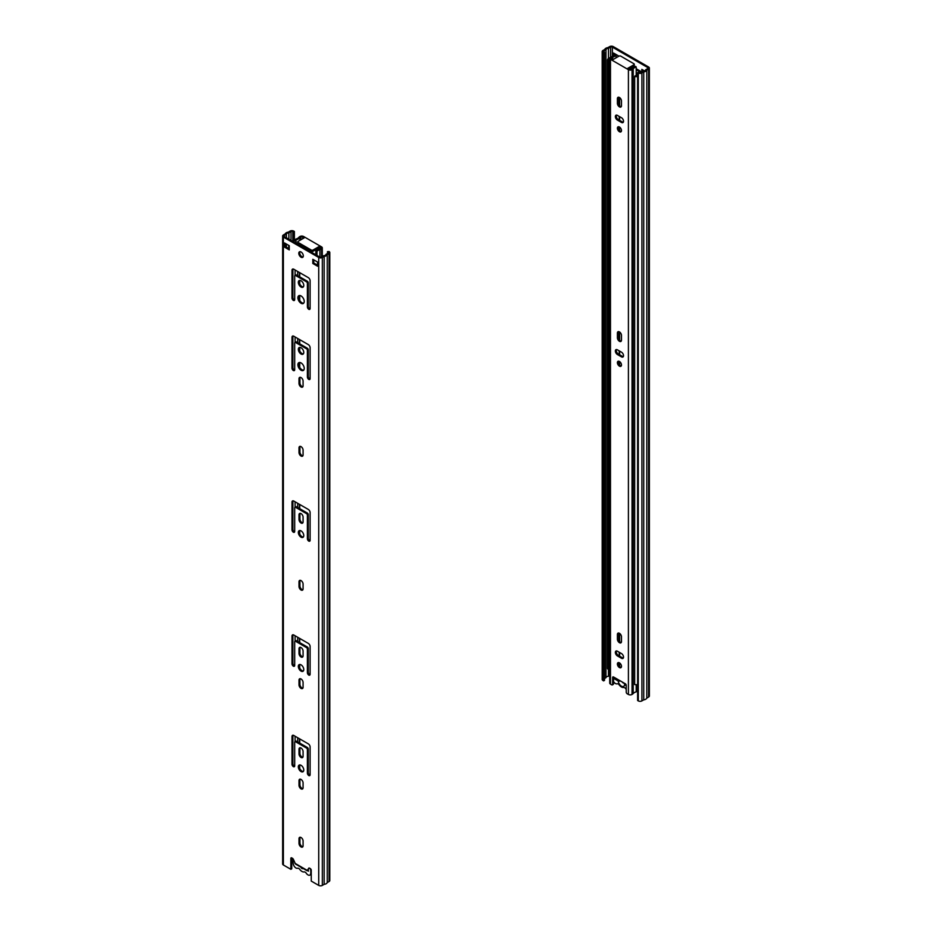 <?xml version="1.0" encoding="UTF-8"?>
<svg xmlns="http://www.w3.org/2000/svg" width="932" height="932" viewBox="0 0 932 932"><rect width="100%" height="100%" fill="white"/><g stroke="black" fill="none" stroke-linecap="round" stroke-linejoin="round"><path stroke-width="1.4" d="M624.172 683.121A1.922 1.107 60 0 1 622.32 682.049M620.654 681.082L618.289 681.082A4.485 2.586 -120 0 0 621.434 686.138A4.485 2.586 -120 0 0 624.591 684.717L624.58 683.808M613.547 681.56A3.845 2.225 -120 0 0 617.112 683.808A2.563 1.48 -120 0 1 619.256 684.95A5.51 3.18 -120 0 0 623.613 687.466A2.563 1.48 -120 0 1 625.756 688.795A3.845 2.225 -120 0 0 626.234 689.424M618.289 681.082L614.864 679.102L614.864 678.263L619.197 680.244M626.118 684.764L624.591 683.878A4.485 2.586 -120 0 0 624.498 683.307M626.234 685.672L624.591 684.717M615.586 678.682L614.864 679.102M603.854 52.041A1.282 0.746 180 0 1 603.854 50.992L604.53 52.437L602.946 52.565A2.563 1.48 180 0 1 602.2 51.516A2.563 1.48 180 0 1 602.946 50.468L604.763 49.431A4.019 2.318 180 0 1 607.839 47.648L609.656 46.6A2.563 1.48 180 0 1 613.279 46.6L648.625 67.011A2.563 1.48 180 0 1 649.371 68.059A2.563 1.48 180 0 1 648.625 69.096L646.808 70.145L646.808 698.068A4.019 2.318 180 0 1 643.732 699.85L641.915 700.899L641.915 72.976A2.563 1.48 180 0 1 638.292 72.976L637.616 72.579L637.616 700.503L638.292 700.899A2.563 1.48 -0 0 0 641.915 700.899M642.731 69.888L642.731 71.449M614.456 53.555L614.456 55.361M604.53 678.531L605.963 677.704L605.963 49.78A2.738 1.584 180 0 1 608.456 48.336L610.565 47.124A1.282 0.746 180 0 1 612.371 47.124L647.717 67.535A1.282 0.746 180 0 1 647.717 68.572L645.608 69.795A2.738 1.584 180 0 1 643.115 71.228L641.006 72.451A1.282 0.746 180 0 1 639.201 72.451L637.616 72.579M612.219 56.503A6.408 3.705 180 0 0 612.406 56.328A1.282 0.746 0 0 1 613.571 55.943L613.547 53.031L618.266 55.757L618.266 56.537M631.954 67.162A3.204 1.852 60 0 1 631.651 67.43A3.204 1.852 60 0 1 631.255 67.558M636.207 68.852A2.563 1.48 0 0 1 636.917 69.143L641.822 71.974L641.822 69.364L644.525 70.925M605.963 677.704A2.738 1.584 180 0 1 608.456 676.259L609.714 675.537M604.53 52.437L604.53 680.36L603.621 680.884L602.946 680.488L602.946 52.565M602.2 51.516L602.2 679.44A2.563 1.48 0 0 0 602.946 680.488M603.621 52.961L603.621 680.884M648.625 69.096L648.625 697.019A2.563 1.48 0 0 0 649.371 695.983L649.371 68.059M648.625 697.019L646.808 698.068M646.808 70.145A4.019 2.318 180 0 1 643.732 71.927L643.732 699.85M643.732 71.927L641.915 72.976M603.854 50.992L605.963 49.78M608.456 48.336L608.456 58.471M608.456 668.838L608.456 676.259M640.913 72.498L636.207 69.784M630.824 69.283L629.543 68.549M608.887 667.592A3.402 1.957 180 0 1 609.714 666.799M609.714 58.751A3.402 1.957 0 0 0 608.736 60.137A3.402 1.957 0 0 0 608.887 60.72L608.887 668.757L607.664 668.978A4.683 2.703 180 0 1 607.454 668.174L607.454 60.137A4.683 2.703 0 0 0 607.664 60.941L607.664 668.978M637.616 76.494A4.683 2.703 0 0 1 634.669 76.529L635.042 75.818A3.402 1.957 0 0 0 637.616 75.69M631.71 68.758L630.451 68.024M609.866 57.772A4.683 2.703 0 0 0 607.454 60.137M634.669 76.529L634.669 684.566A4.683 2.703 180 0 0 637.616 684.542M607.664 60.941L608.887 60.72M612.382 684.892L613.279 684.368A1.282 0.746 -120 0 0 613.547 683.785L612.639 684.309A1.282 0.746 60 0 1 611.742 684.834L610.472 684.1A2.563 1.48 180 0 1 609.714 683.051L609.714 58.273A2.563 1.48 0 0 0 610.472 59.31L628.413 69.679A2.563 1.48 0 0 0 632.036 69.679A6.408 3.705 0 0 0 633.224 68.735A6.408 3.705 180 0 1 636.207 67.057L635.659 66.393A7.689 4.439 180 0 0 632.082 68.397A5.126 2.959 0 0 1 631.127 69.154A1.282 0.746 0 0 1 629.321 69.154L627.83 68.292L633.9 64.786L633.9 66.044A1.282 0.746 -0 0 0 634.273 65.52L634.273 64.261A1.282 0.746 180 0 1 633.9 64.786M612.639 684.309L612.639 677.506L613.547 676.982A1.282 0.746 -120 0 0 612.639 677.506M613.547 683.785L613.547 676.982L625.337 683.785A1.282 0.746 -120 0 1 626.234 685.358L626.234 692.161A1.282 0.746 60 0 0 627.143 693.734L628.413 694.457L628.413 69.679M617.403 655.918A2.889 1.666 60 0 1 615.516 653.379A2.889 1.666 60 0 1 615.959 651.072A2.889 1.666 60 0 1 617.403 651.212L621.481 653.565A2.889 1.666 60 0 1 623.368 656.105A2.889 1.666 60 0 1 622.926 658.423A2.889 1.666 60 0 1 621.481 658.272L617.403 655.918L618.312 655.394L622.39 657.759A2.889 1.666 -120 0 0 623.298 658.027M619.442 667.568A2.889 1.666 60 0 1 617.555 665.029A2.889 1.666 60 0 1 617.998 662.71A2.889 1.666 60 0 1 620.887 664.376A2.889 1.666 60 0 1 620.887 667.708A2.889 1.666 60 0 1 619.442 667.568M621.481 641.531A2.889 1.666 60 0 1 620.887 642.847A2.889 1.666 60 0 1 618.662 642.078A2.889 1.666 60 0 1 617.403 639.177L617.403 634.471A2.889 1.666 60 0 1 617.998 633.143A2.889 1.666 60 0 1 620.223 633.923A2.889 1.666 60 0 1 621.481 636.824L621.481 641.531M617.403 354.521A2.889 1.666 60 0 1 615.516 351.981A2.889 1.666 60 0 1 615.959 349.663A2.889 1.666 60 0 1 617.403 349.815L621.481 352.168A2.889 1.666 60 0 1 623.368 354.708A2.889 1.666 60 0 1 622.926 357.014A2.889 1.666 60 0 1 621.481 356.874L617.403 354.521L618.312 353.997L622.39 356.35A2.889 1.666 -120 0 0 623.298 356.63M619.442 366.16A2.889 1.666 60 0 1 617.555 363.62A2.889 1.666 60 0 1 617.998 361.313A2.889 1.666 60 0 1 620.887 362.979A2.889 1.666 60 0 1 620.887 366.299A2.889 1.666 60 0 1 619.442 366.16M621.481 340.133A2.889 1.666 60 0 1 620.887 341.45A2.889 1.666 60 0 1 618.662 340.681A2.889 1.666 60 0 1 617.403 337.768L617.403 333.062A2.889 1.666 60 0 1 617.998 331.745A2.889 1.666 60 0 1 620.223 332.514A2.889 1.666 60 0 1 621.481 335.415L621.481 340.133M621.481 105.7A2.889 1.666 60 0 1 620.887 107.029A2.889 1.666 60 0 1 618.662 106.248A2.889 1.666 60 0 1 617.403 103.347L617.403 98.641A2.889 1.666 60 0 1 617.998 97.324A2.889 1.666 60 0 1 620.223 98.093A2.889 1.666 60 0 1 621.481 100.994L621.481 105.7M619.442 131.738A2.889 1.666 60 0 1 617.555 129.199A2.889 1.666 60 0 1 617.998 126.88A2.889 1.666 60 0 1 620.887 128.546A2.889 1.666 60 0 1 620.887 131.878A2.889 1.666 60 0 1 619.442 131.738M617.403 120.088A2.889 1.666 60 0 1 615.516 117.549A2.889 1.666 60 0 1 615.959 115.242A2.889 1.666 60 0 1 617.403 115.382L621.481 117.735A2.889 1.666 60 0 1 623.368 120.275A2.889 1.666 60 0 1 622.926 122.593A2.889 1.666 60 0 1 621.481 122.453L617.403 120.088L618.312 119.576L622.39 121.929A2.889 1.666 -120 0 0 623.298 122.197M609.714 58.273A2.563 1.48 0 0 1 610.472 57.225A6.408 3.705 0 0 1 612.103 56.537A6.408 3.705 180 0 0 615.004 54.813L616.157 55.128A7.689 4.439 180 0 1 612.685 57.202A5.126 2.959 0 0 0 611.38 57.749A1.282 0.746 0 0 0 611.38 58.798L612.872 59.66L618.941 56.153A1.282 0.746 180 0 1 620.759 56.153L633.9 63.737A1.282 0.746 180 0 1 634.273 64.261M616.483 115.102A2.889 1.666 -120 0 0 618.312 119.576M618.522 126.752A2.889 1.666 -120 0 0 620.351 131.214A2.889 1.666 -120 0 0 621.26 131.494M618.522 97.184A2.889 1.666 -120 0 0 618.312 98.116L618.312 102.823A2.889 1.666 -120 0 0 621.26 106.632M618.522 331.606A2.889 1.666 -120 0 0 618.312 332.538L618.312 337.256A2.889 1.666 -120 0 0 621.26 341.065M618.522 361.173A2.889 1.666 -120 0 0 620.351 365.635A2.889 1.666 -120 0 0 621.26 365.915M616.483 349.535A2.889 1.666 -120 0 0 618.312 353.997M618.522 633.014A2.889 1.666 -120 0 0 618.312 633.946L618.312 638.653A2.889 1.666 -120 0 0 621.26 642.463M618.522 662.582A2.889 1.666 -120 0 0 620.351 667.044A2.889 1.666 -120 0 0 621.26 667.324M616.483 650.932A2.889 1.666 -120 0 0 618.312 655.394M636.207 684.694L636.207 691.847A6.408 3.705 0 0 0 633.224 693.513A6.408 3.705 180 0 1 632.036 694.457A2.563 1.48 180 0 1 628.413 694.457M628.914 68.921L633.9 66.044M616.157 55.128L616.157 57.761M636.207 67.057L636.207 75.911M308.026 870.022L308.527 871.14L307.618 870.616L308.341 870.197M310.205 868.554A3.845 2.225 60 0 1 310.636 869.999A12.815 7.398 60 0 1 310.636 873.878A3.845 2.225 60 0 1 309.89 875.09A3.845 2.225 60 0 1 306.279 873.249A2.563 1.48 -120 0 0 304.135 871.921A5.51 3.18 60 0 1 299.778 869.405A2.563 1.48 -120 0 0 297.634 868.263A3.845 2.225 60 0 1 293.277 863.859A12.815 7.398 60 0 1 293.277 859.98A3.845 2.225 60 0 1 293.417 859.479M300.64 866.585L295.386 863.556M303.098 868.438A1.922 1.107 60 0 1 302.912 868.589A1.922 1.107 60 0 1 300.815 867.121M303.086 845.767A2.889 1.666 60 0 1 302.492 847.083A2.889 1.666 60 0 1 300.267 846.314A2.889 1.666 60 0 1 299.009 843.413L299.009 838.695A2.889 1.666 60 0 1 299.603 837.379A2.889 1.666 60 0 1 301.828 838.148A2.889 1.666 60 0 1 303.086 841.048L303.086 845.767M300.127 837.239A2.889 1.666 -120 0 0 299.918 838.171L299.918 842.889A2.889 1.666 -120 0 0 302.865 846.699M303.086 687.21A2.889 1.666 60 0 1 302.492 688.527A2.889 1.666 60 0 1 300.267 687.758A2.889 1.666 60 0 1 299.009 684.857L299.009 680.15A2.889 1.666 60 0 1 299.603 678.822A2.889 1.666 60 0 1 301.828 679.603A2.889 1.666 60 0 1 303.086 682.504L303.086 687.21M300.127 678.694A2.889 1.666 -120 0 0 299.918 679.626L299.918 684.333A2.889 1.666 -120 0 0 302.865 688.142M303.086 588.838A2.889 1.666 60 0 1 302.492 590.154A2.889 1.666 60 0 1 300.267 589.385A2.889 1.666 60 0 1 299.009 586.484L299.009 581.778A2.889 1.666 60 0 1 299.603 580.45A2.889 1.666 60 0 1 301.828 581.23A2.889 1.666 60 0 1 303.086 584.131L303.086 588.838M300.127 580.321A2.889 1.666 -120 0 0 299.918 581.253L299.918 585.96A2.889 1.666 -120 0 0 302.865 589.77M303.086 454.874A2.889 1.666 60 0 1 302.492 456.202A2.889 1.666 60 0 1 300.267 455.422A2.889 1.666 60 0 1 299.009 452.521L299.009 447.814A2.889 1.666 60 0 1 299.603 446.498A2.889 1.666 60 0 1 301.828 447.267A2.889 1.666 60 0 1 303.086 450.168L303.086 454.874M300.127 446.358A2.889 1.666 -120 0 0 299.918 447.29L299.918 451.997A2.889 1.666 -120 0 0 302.865 455.806M309.366 868.076L307.129 870.768L308.713 868.228A1.282 0.746 60 0 1 309.506 868.146L310.333 868.624A1.282 0.746 60 0 1 311.241 870.197L311.241 881.078L318.721 885.4A2.563 1.48 0 0 0 322.344 885.4L322.344 257.477A2.563 1.48 180 0 1 318.721 257.477L283.375 237.066A2.563 1.48 180 0 1 282.629 236.017A2.563 1.48 180 0 1 283.375 234.981L285.192 233.932A4.019 2.318 180 0 1 288.268 232.15L290.085 231.101A2.563 1.48 180 0 1 293.708 231.101L294.384 231.497L294.384 240.141M290.854 858.43L291.763 857.906L291.763 868.787L290.854 869.311L290.854 858.43A1.282 0.746 60 0 1 291.763 857.906L292.59 858.384A1.282 0.746 60 0 1 293.382 859.362L295.502 864.057L307.129 870.768M290.854 869.311L283.375 864.989L283.375 237.066M310.111 746.998L310.111 774.725A1.922 1.107 60 0 1 309.715 775.61A1.922 1.107 60 0 1 308.236 775.098A1.922 1.107 60 0 1 307.397 773.164L307.397 749.608A1.282 0.746 -120 0 0 306.488 748.047L295.607 741.767A1.282 0.746 -120 0 0 294.698 742.291L294.698 765.836A1.922 1.107 60 0 1 294.302 766.71A1.922 1.107 60 0 1 292.823 766.197A1.922 1.107 60 0 1 291.984 764.263L291.984 736.525A2.563 1.48 60 0 1 292.52 735.36A2.563 1.48 60 0 1 293.801 735.488L308.294 743.853A2.563 1.48 60 0 1 310.111 746.998M299.009 749.223A2.889 1.666 60 0 1 299.603 747.895A2.889 1.666 60 0 1 301.828 748.676A2.889 1.666 60 0 1 303.086 751.576L303.086 756.283A2.889 1.666 60 0 1 302.492 757.599A2.889 1.666 60 0 1 300.267 756.831A2.889 1.666 60 0 1 299.009 753.93L299.009 749.223L299.918 748.699L299.918 753.406A2.889 1.666 -120 0 0 302.865 757.215M301.048 765.312A3.845 2.225 60 0 1 303.564 768.702A3.845 2.225 60 0 1 302.97 771.778A3.845 2.225 60 0 1 299.125 769.564A3.845 2.225 60 0 1 299.125 765.114A3.845 2.225 60 0 1 301.048 765.312M299.009 780.62A2.889 1.666 60 0 1 299.603 779.292A2.889 1.666 60 0 1 301.828 780.072A2.889 1.666 60 0 1 303.086 782.973L303.086 787.68A2.889 1.666 60 0 1 302.492 788.996A2.889 1.666 60 0 1 300.267 788.227A2.889 1.666 60 0 1 299.009 785.327L299.009 780.62L299.918 780.096L299.918 784.802A2.889 1.666 -120 0 0 302.865 788.612M294.698 641.822L294.698 665.366A1.922 1.107 60 0 1 294.302 666.24A1.922 1.107 60 0 1 292.823 665.728A1.922 1.107 60 0 1 291.984 663.794L291.984 636.067A2.563 1.48 60 0 1 292.52 634.89A2.563 1.48 60 0 1 293.801 635.018L308.294 643.383A2.563 1.48 60 0 1 310.111 646.528L310.111 674.255A1.922 1.107 60 0 1 309.715 675.141A1.922 1.107 60 0 1 308.236 674.628A1.922 1.107 60 0 1 307.397 672.694L307.397 649.138A1.282 0.746 -120 0 0 306.488 647.577L295.607 641.298A1.282 0.746 -120 0 0 294.698 641.822M301.048 664.842A3.845 2.225 60 0 1 303.564 668.232A3.845 2.225 60 0 1 302.97 671.308A3.845 2.225 60 0 1 299.125 669.094A3.845 2.225 60 0 1 299.125 664.656A3.845 2.225 60 0 1 301.048 664.842M299.009 648.754A2.889 1.666 60 0 1 299.603 647.425A2.889 1.666 60 0 1 301.828 648.206A2.889 1.666 60 0 1 303.086 651.107L303.086 655.813A2.889 1.666 60 0 1 302.492 657.13A2.889 1.666 60 0 1 300.267 656.361A2.889 1.666 60 0 1 299.009 653.46L299.009 648.754L299.918 648.229L299.918 652.936A2.889 1.666 -120 0 0 302.865 656.745M310.111 512.565L310.111 540.304A1.922 1.107 60 0 1 309.715 541.177A1.922 1.107 60 0 1 308.236 540.665A1.922 1.107 60 0 1 307.397 538.731L307.397 515.186A1.282 0.746 -120 0 0 306.488 513.614L295.607 507.334A1.282 0.746 -120 0 0 294.698 507.858L294.698 531.403A1.922 1.107 60 0 1 294.302 532.288A1.922 1.107 60 0 1 292.823 531.776A1.922 1.107 60 0 1 291.984 529.842L291.984 502.103A2.563 1.48 60 0 1 292.52 500.927A2.563 1.48 60 0 1 293.801 501.055L308.294 509.431A2.563 1.48 60 0 1 310.111 512.565M301.048 530.879A3.845 2.225 60 0 1 303.564 534.269A3.845 2.225 60 0 1 302.97 537.356A3.845 2.225 60 0 1 299.125 535.131A3.845 2.225 60 0 1 299.125 530.692A3.845 2.225 60 0 1 301.048 530.879M299.009 514.79A2.889 1.666 60 0 1 299.603 513.474A2.889 1.666 60 0 1 301.828 514.243A2.889 1.666 60 0 1 303.086 517.144L303.086 521.862A2.889 1.666 60 0 1 302.492 523.178A2.889 1.666 60 0 1 300.267 522.409A2.889 1.666 60 0 1 299.009 519.508L299.009 514.79L299.918 514.266L299.918 518.984A2.889 1.666 -120 0 0 302.865 522.794M310.111 347.741L310.111 378.613A1.922 1.107 60 0 1 309.715 379.487A1.922 1.107 60 0 1 308.236 378.975A1.922 1.107 60 0 1 307.397 377.041L307.397 350.35A1.282 0.746 -120 0 0 306.488 348.789L295.607 342.51A1.282 0.746 -120 0 0 294.698 343.034L294.698 369.713A1.922 1.107 60 0 1 294.302 370.598A1.922 1.107 60 0 1 292.823 370.086A1.922 1.107 60 0 1 291.984 368.152L291.984 337.279A2.563 1.48 60 0 1 292.52 336.103A2.563 1.48 60 0 1 293.801 336.231L308.294 344.595A2.563 1.48 60 0 1 310.111 347.741M301.048 362.909A4.485 2.586 60 0 1 303.983 366.87A4.485 2.586 60 0 1 303.296 370.458A4.485 2.586 60 0 1 298.811 367.872A4.485 2.586 60 0 1 298.811 362.688A4.485 2.586 60 0 1 301.048 362.909M299.009 378.742A2.889 1.666 60 0 1 299.603 377.425A2.889 1.666 60 0 1 301.828 378.194A2.889 1.666 60 0 1 303.086 381.095L303.086 385.813A2.889 1.666 60 0 1 302.492 387.13A2.889 1.666 60 0 1 300.267 386.361A2.889 1.666 60 0 1 299.009 383.448L299.009 378.742L299.918 378.217L299.918 382.924A2.889 1.666 -120 0 0 302.865 386.745M301.048 280.765A3.845 2.225 60 0 1 303.564 284.144A3.845 2.225 60 0 1 302.97 287.231A3.845 2.225 60 0 1 299.125 285.006A3.845 2.225 60 0 1 299.125 280.567A3.845 2.225 60 0 1 301.048 280.765M289.27 249.893L284.551 247.166L284.551 242.984L289.27 245.699L289.27 249.893M301.048 251.978A3.204 1.852 60 0 1 303.145 254.809A3.204 1.852 60 0 1 302.655 257.372A3.204 1.852 60 0 1 299.452 255.519A3.204 1.852 60 0 1 299.452 251.826A3.204 1.852 60 0 1 301.048 251.978M317.544 266.214L312.826 263.488L312.826 259.306L317.544 262.032L317.544 266.214M301.048 347.741A3.845 2.225 60 0 1 303.564 351.131A3.845 2.225 60 0 1 302.97 354.207A3.845 2.225 60 0 1 299.125 351.993A3.845 2.225 60 0 1 299.125 347.554A3.845 2.225 60 0 1 301.048 347.741M301.048 295.933A4.485 2.586 60 0 1 303.983 299.894A4.485 2.586 60 0 1 303.296 303.483A4.485 2.586 60 0 1 298.811 300.896A4.485 2.586 60 0 1 298.811 295.712A4.485 2.586 60 0 1 301.048 295.933M310.111 280.765L310.111 308.492A1.922 1.107 60 0 1 309.715 309.377A1.922 1.107 60 0 1 308.236 308.865A1.922 1.107 60 0 1 307.397 306.919L307.397 283.375A1.282 0.746 -120 0 0 306.488 281.802L295.607 275.523A1.282 0.746 -120 0 0 294.698 276.047L294.698 299.603A1.922 1.107 60 0 1 294.302 300.477A1.922 1.107 60 0 1 292.823 299.964A1.922 1.107 60 0 1 291.984 298.03L291.984 270.292A2.563 1.48 60 0 1 292.52 269.127A2.563 1.48 60 0 1 293.801 269.243L308.294 277.62A2.563 1.48 60 0 1 310.111 280.765M327.47 253.469L327.47 251.64L328.146 252.036A1.282 0.746 180 0 1 328.146 253.085L326.037 254.296A2.738 1.584 180 0 1 323.544 255.741L321.435 256.952A1.282 0.746 180 0 1 319.629 256.952L284.283 236.542A1.282 0.746 180 0 1 284.283 235.493L286.392 234.281A2.738 1.584 180 0 1 288.885 232.837L290.994 231.625A1.282 0.746 180 0 1 292.799 231.625L293.475 232.021L293.475 240.386M293.056 268.999A2.563 1.48 -120 0 0 292.893 269.767L292.893 297.506A1.922 1.107 -120 0 0 294.64 300.022M294.966 275.464L295.875 274.94A1.282 0.746 60 0 1 296.516 275.01L307.397 281.289A1.282 0.746 60 0 1 308.294 282.85L308.294 306.407A1.922 1.107 -120 0 0 310.053 308.911M299.3 295.537A4.485 2.586 -120 0 0 299.708 300.372A4.485 2.586 -120 0 0 303.704 303.145M299.638 347.38A3.845 2.225 -120 0 0 300.034 351.469A3.845 2.225 -120 0 0 303.366 353.857M313.735 259.83L313.735 262.964L317.544 265.166M299.964 251.675A3.204 1.852 -120 0 0 300.349 254.995A3.204 1.852 -120 0 0 303.04 256.999M285.46 243.508L285.46 246.642L289.27 248.844M299.638 280.404A3.845 2.225 -120 0 0 300.034 284.481A3.845 2.225 -120 0 0 303.366 286.87M300.127 377.285A2.889 1.666 -120 0 0 299.918 378.217M299.3 362.513A4.485 2.586 -120 0 0 299.708 367.348A4.485 2.586 -120 0 0 303.704 370.12M293.056 335.986A2.563 1.48 -120 0 0 292.893 336.755L292.893 367.627A1.922 1.107 -120 0 0 294.64 370.144M294.966 342.44L295.875 341.916A1.282 0.746 60 0 1 296.516 341.986L307.397 348.265A1.282 0.746 60 0 1 308.294 349.838L308.294 376.516A1.922 1.107 -120 0 0 310.053 379.033M300.127 513.334A2.889 1.666 -120 0 0 299.918 514.266M299.638 530.529A3.845 2.225 -120 0 0 300.034 534.607A3.845 2.225 -120 0 0 303.366 536.995M293.056 500.81A2.563 1.48 -120 0 0 292.893 501.579L292.893 529.318A1.922 1.107 -120 0 0 294.64 531.834M294.966 507.276L295.875 506.752A1.282 0.746 60 0 1 296.516 506.81L307.397 513.089A1.282 0.746 60 0 1 308.294 514.662L308.294 538.207A1.922 1.107 -120 0 0 310.053 540.723M300.127 647.297A2.889 1.666 -120 0 0 299.918 648.229M299.638 664.481A3.845 2.225 -120 0 0 300.034 668.57A3.845 2.225 -120 0 0 303.366 670.958M294.966 641.228L295.875 640.703A1.282 0.746 60 0 1 296.516 640.773L307.397 647.053A1.282 0.746 60 0 1 308.294 648.625L308.294 672.17A1.922 1.107 -120 0 0 310.053 674.686M293.056 634.774A2.563 1.48 -120 0 0 292.893 635.542L292.893 663.269A1.922 1.107 -120 0 0 294.64 665.786M300.127 779.164A2.889 1.666 -120 0 0 299.918 780.096M299.638 764.951A3.845 2.225 -120 0 0 300.034 769.04A3.845 2.225 -120 0 0 303.366 771.428M300.127 747.767A2.889 1.666 -120 0 0 299.918 748.699M293.056 735.243A2.563 1.48 -120 0 0 292.893 736.012L292.893 763.739A1.922 1.107 -120 0 0 294.64 766.255M294.966 741.697L295.875 741.173A1.282 0.746 60 0 1 296.516 741.243L307.397 747.522A1.282 0.746 60 0 1 308.294 749.083L308.294 772.64A1.922 1.107 -120 0 0 310.053 775.144M329.054 253.597L329.054 881.532A2.563 1.48 0 0 0 329.8 880.484L329.8 252.56A2.563 1.48 180 0 1 329.054 253.597L327.237 254.646L327.237 882.569A4.019 2.318 180 0 1 324.161 884.352L322.344 885.4M329.054 881.532L327.237 882.569M284.551 247.166L285.46 246.642M312.826 263.488L313.735 262.964M327.47 251.64L329.054 251.512A2.563 1.48 180 0 1 329.8 252.56M327.237 254.646A4.019 2.318 180 0 1 324.161 256.428L324.161 884.352M324.161 256.428L322.344 257.477M282.629 236.017L282.629 863.941A2.563 1.48 0 0 0 283.375 864.989M286.392 247.178L286.392 244.044M286.392 237.765L286.392 234.281M292.799 858.535L292.799 859.549A1.282 0.746 0 0 0 291.763 859.339M288.885 232.837L288.885 239.198M293.475 232.021L294.384 231.497M295.793 240.724A3.402 1.957 0 0 0 293.079 241.621M295.793 239.978A4.683 2.703 0 0 0 292.159 241.097M320.62 248.425A1.282 0.746 0 0 0 320.62 247.376L320.62 248.425A5.126 2.959 0 0 1 319.315 248.972A7.689 4.439 180 0 0 315.843 251.034L316.997 251.349A6.408 3.705 180 0 1 319.897 249.625A6.408 3.705 0 0 0 321.528 248.949A2.563 1.48 0 0 0 322.286 247.9A2.563 1.48 0 0 0 321.528 246.852L303.587 236.495A2.563 1.48 0 0 0 299.964 236.495A6.408 3.705 0 0 0 298.776 237.439A6.408 3.705 180 0 1 295.793 239.105L296.341 243.508M320.62 247.376L319.128 246.514L319.128 247.772L313.059 251.279L313.059 250.021A1.282 0.746 180 0 1 311.241 250.021L298.1 242.436A1.282 0.746 180 0 1 298.1 241.388L304.17 237.881L302.679 237.019A1.282 0.746 0 0 0 300.873 237.019A5.126 2.959 0 0 0 299.918 237.765A7.689 4.439 180 0 1 296.341 239.78M297.727 241.912L297.727 243.159A1.282 0.746 0 0 0 298.1 243.683L311.241 251.279A1.282 0.746 0 0 0 313.059 251.279M319.128 246.514L313.059 250.021M315.843 251.034L315.843 254.762M295.793 239.105L295.793 243.194M316.997 251.349L316.997 255.438M637.616 685.102L636.207 685.917M647.717 68.572L647.717 67.535M612.371 47.124L612.371 56.363M638.292 72.976L638.292 700.899M610.565 57.167L610.565 47.124M619.64 666.497L619.64 662.99M619.64 656.175L619.64 652.505M619.64 641.635L619.64 633.422M619.64 365.088L619.64 361.581M619.64 354.766L619.64 351.108M619.64 340.227L619.64 332.013M619.64 130.666L619.64 127.16M619.64 120.344L619.64 116.675M619.64 105.805L619.64 97.592M610.472 59.31L610.472 684.1M621.481 658.272L622.39 657.759M617.403 634.471L618.312 633.946M617.403 639.177L618.312 638.653M621.481 356.874L622.39 356.35M617.403 333.062L618.312 332.538M617.403 337.768L618.312 337.256M617.403 98.641L618.312 98.116M617.403 103.347L618.312 102.823M621.481 122.453L622.39 121.929M611.38 58.798L611.38 57.749M612.685 57.202L612.685 59.543M632.036 69.679L632.036 694.457M633.224 68.735L633.224 693.513M310.636 873.878L311.241 873.529M299.009 843.413L299.918 842.889M299.009 838.695L299.918 838.171M299.009 684.857L299.918 684.333M299.009 680.15L299.918 679.626M299.009 586.484L299.918 585.96M299.009 581.778L299.918 581.253M299.009 452.521L299.918 451.997M299.009 447.814L299.918 447.29M307.222 870.395L294.873 863.253M318.721 257.477L318.721 885.4M295.607 741.767L296.516 741.243M306.488 748.047L307.397 747.522M307.397 749.608L308.294 749.083M307.397 773.164L308.294 772.64M291.984 736.525L292.893 736.012M291.984 764.263L292.893 763.739M299.009 753.93L299.918 753.406M299.009 785.327L299.918 784.802M291.984 636.067L292.893 635.542M291.984 663.794L292.893 663.269M306.488 647.577L307.397 647.053M307.397 649.138L308.294 648.625M307.397 672.694L308.294 672.17M295.607 641.298L296.516 640.773M299.009 653.46L299.918 652.936M295.607 507.334L296.516 506.81M306.488 513.614L307.397 513.089M307.397 515.186L308.294 514.662M307.397 538.731L308.294 538.207M291.984 502.103L292.893 501.579M291.984 529.842L292.893 529.318M299.009 519.508L299.918 518.984M295.607 342.51L296.516 341.986M306.488 348.789L307.397 348.265M307.397 350.35L308.294 349.838M307.397 377.041L308.294 376.516M291.984 337.279L292.893 336.755M291.984 368.152L292.893 367.627M299.009 383.448L299.918 382.924M295.607 275.523L296.516 275.01M306.488 281.802L307.397 281.289M307.397 283.375L308.294 282.85M307.397 306.919L308.294 306.407M291.984 270.292L292.893 269.767M291.984 298.03L292.893 297.506M328.146 253.085L328.146 252.036M284.283 235.493L284.283 236.542M290.994 240.421L290.994 231.625M292.799 231.625L292.799 240.677M295.083 741.639L295.083 736.222M295.083 641.169L295.083 635.752M295.083 507.206L295.083 501.8M295.083 342.382L295.083 336.965M295.083 275.406L295.083 269.989M297.704 271.503L297.704 275.686M297.704 338.479L297.704 342.673M297.704 503.315L297.704 507.497M297.704 637.267L297.704 641.461M297.704 737.736L297.704 741.919M299.452 767.7L299.452 765.265M299.452 742.932L299.452 738.75M299.452 667.23L299.452 664.796M299.452 642.463L299.452 638.28M299.452 533.267L299.452 530.832M299.452 508.511L299.452 504.317M299.452 366.847L299.452 362.49M299.452 350.129L299.452 347.694M299.452 343.675L299.452 339.493M299.452 299.871L299.452 295.514M299.452 283.142L299.452 280.718M299.452 276.699L299.452 272.517M289.06 245.582L289.06 248.728M299.708 252.421L299.708 253.131M299.708 272.668L299.708 276.851M299.708 280.392L299.708 283.852M299.708 295.502L299.708 300.372M299.708 339.644L299.708 343.826M299.708 347.368L299.708 350.828M299.708 362.478L299.708 367.348M299.708 504.468L299.708 508.662M299.708 530.518L299.708 533.978M299.708 638.432L299.708 642.614M299.708 664.481L299.708 667.929M299.708 738.901L299.708 743.084M299.708 764.939L299.708 768.399M302.679 247.166L302.679 246.328M302.679 238.743L302.679 237.019M311.241 250.021L311.241 251.279M298.1 243.683L298.1 242.436M300.873 237.019L300.873 239.792M300.873 245.279L300.873 246.118M299.918 237.765L299.918 240.34M299.918 244.732L299.918 245.57M321.528 256.894L321.528 248.949M319.897 249.625L319.897 257.069M637.616 685.87L636.207 686.686M619.197 97.336L619.197 105.281M619.197 116.418L619.197 120.077M619.197 126.903L619.197 130.131M619.197 331.757L619.197 339.702M619.197 350.84L619.197 354.51M619.197 361.325L619.197 364.563M619.197 633.166L619.197 641.111M619.197 652.249L619.197 655.907M619.197 662.734L619.197 665.961M309.89 875.09L311.241 874.298M288.687 248.506L288.687 245.361M322.286 247.9L322.286 256.463"/></g></svg>
